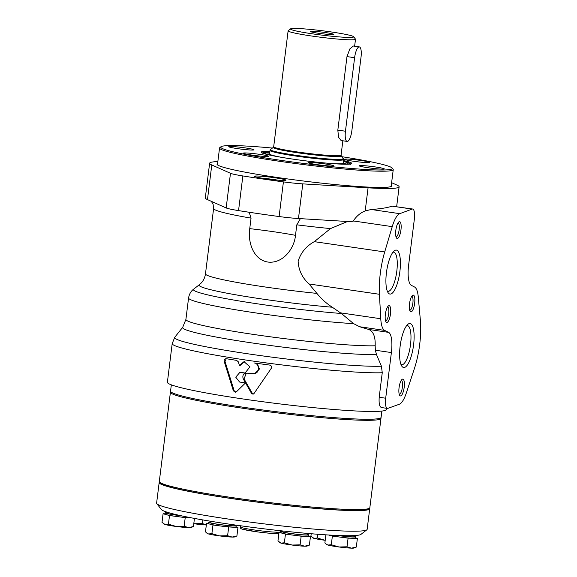 <?xml version="1.0" encoding="UTF-8"?>
<svg xmlns="http://www.w3.org/2000/svg" width="577" height="577" viewBox="0 0 577 577"><rect width="100%" height="100%" fill="white"/><g stroke="black" fill="none" stroke-linecap="round" stroke-linejoin="round"><path stroke-width="0.87" d="M381.859 407.477C379.659 407.477 378.772 404.073 379.197 397.272L382.255 372.735L381.426 366.207L376.464 354.487L375.36 350.225L375.165 345.774C375.512 336.817 373.362 331.378 368.703 329.453L359.622 326.733L353.593 323.654L341.418 313.491L332.294 307.238C326.351 303.387 321.216 298.771 316.896 293.39L309.041 283.978C302.24 277.804 298.597 270.209 298.129 261.208C300.833 252.647 306.228 246.127 314.306 241.655L330.506 228.586L347.477 221.496M392.237 226.646L384.7 251.954A42.431 12.564 98.3 0 0 379.428 294.284L380.77 318.749A25.46 7.537 98.3 0 0 384.621 330.397L388.617 332.366A21.219 6.282 98.3 0 1 391.386 352.569L385.696 398.217A10.61 3.145 98.3 0 0 387.376 408.415A10.61 3.145 98.3 0 0 387.874 408.357L399.313 404.246A25.46 7.537 98.3 0 0 406.331 392.973L414.423 368.479A42.431 12.564 98.3 0 0 420.395 320.531L418.282 296.996A25.46 7.537 98.3 0 0 414.596 287.029L411.351 285.341A21.219 6.282 98.3 0 1 408.617 265.16L414.344 219.21A10.61 3.145 98.3 0 0 412.663 209.018A10.61 3.145 98.3 0 0 412.151 209.083L399.76 213.67A25.46 7.537 98.3 0 0 392.237 226.646L353.312 220.948C356.435 216.187 360.394 212.841 365.198 210.915L371.22 209.494C380.632 208.838 387.593 207.727 392.093 206.148L412.663 209.018M391.617 182.7L396.969 185.087A95.479 6.578 -172.9 0 1 399.118 186.818A95.479 6.578 -172.9 0 1 368.068 187.821L302.781 183.875A23.635 1.63 -172.9 0 1 283.422 181.885A137.91 9.506 -172.9 0 1 242.859 175.949A23.635 1.63 -172.9 0 1 230.483 173.295L211.781 164.95A95.479 6.578 -172.9 0 1 209.631 163.219L205.318 197.875A95.479 6.578 -172.9 0 0 207.468 199.606L226.162 207.951A23.635 1.63 -172.9 0 0 238.546 210.605A137.91 9.506 -172.9 0 0 279.109 216.541A23.635 1.63 -172.9 0 0 298.468 218.532L352.749 221.813L353.312 220.948M300.372 218.647L296.802 224.835L295.496 235.337C294.234 249.192 282.413 263.927 267.894 262.052C253.433 259.78 247.721 242.412 249.74 228.643A54.743 3.772 -172.9 0 1 295.496 235.337M249.17 212.257L251.053 218.135L249.74 228.643M240.768 372.554L239.751 372.526L240.768 372.554A110.33 7.602 7.1 0 0 243.804 373.009L245.059 373.045L249.949 366.842L244.006 361.664L239.469 365.429L238.251 361.743L236.584 360.358A110.33 7.602 -172.9 0 1 226.198 358.692C224.648 358.8 223.991 359.731 224.222 361.498L225.016 361.426L226.22 358.699M225.016 361.426L234.154 390.752L235.777 392.151M256.325 363.272L259.513 368.97L254.897 373.442L246.603 373.182C243.306 373.665 242.189 375.584 243.249 378.923L244.021 378.851L252.337 393.377L253.332 394.084M244.021 378.851L246.365 373.175M241.539 372.482A107.784 7.429 7.1 0 0 244.576 372.937L245.449 372.994M239.469 365.429L240.241 365.356L244.396 361.635M226.198 358.692L225.823 358.692M386.503 408.285L386.352 409.511A110.33 7.602 -172.9 0 1 275.929 403.424A110.33 7.602 -172.9 0 1 167.388 382.241L172.198 343.603A110.33 7.602 -172.9 0 0 259.131 361.938A110.33 7.602 -172.9 0 0 382.255 372.735M224.222 361.498L233.375 390.824L235.394 392.23L236.541 391.682L245.506 382.919A110.33 7.602 -172.9 0 1 239.592 382.032L235.733 377.17L239.751 372.526M243.249 378.923L251.565 393.449L252.95 394.178L253.988 393.557L271.219 368.407C271.94 366.777 271.457 365.674 269.755 365.097L254.255 362.976C260.616 363.524 259.801 374.156 253.426 373.528M246.603 373.182L246.004 373.189M246.271 382.847L245.506 382.919L246.271 382.839M376.464 354.487A101.992 7.025 -172.9 0 1 260.609 344.173A101.992 7.025 -172.9 0 1 182.714 327.282A101.992 7.025 -172.9 0 1 182.729 327.267L185.902 319.427L188.571 297.984A99.72 6.874 -172.9 0 0 246.797 311.566A99.72 6.874 -172.9 0 0 353.593 323.654M209.631 163.219A95.479 6.578 -172.9 0 1 217.854 161.589M413.594 344.866A22.229 6.585 -81.7 0 1 401.78 366.114A22.229 6.585 -81.7 0 1 400.351 344.548A22.229 6.585 -81.7 0 1 407.903 324.288A22.229 6.585 -81.7 0 1 413.594 344.866M404.196 387.268A8.489 2.51 -81.7 0 1 399.688 395.382A8.489 2.51 -81.7 0 1 399.14 387.145A8.489 2.51 -81.7 0 1 402.025 379.414A8.489 2.51 -81.7 0 1 404.196 387.268M414.661 303.25A8.489 2.51 -81.7 0 1 410.153 311.364A8.489 2.51 -81.7 0 1 409.605 303.127A8.489 2.51 -81.7 0 1 412.49 295.395A8.489 2.51 -81.7 0 1 414.661 303.25M399.89 271.435A22.229 6.585 -81.7 0 1 388.083 292.683A22.229 6.585 -81.7 0 1 386.648 271.118A22.229 6.585 -81.7 0 1 394.199 250.865A22.229 6.585 -81.7 0 1 399.89 271.435M390.499 313.838A8.489 2.51 -81.7 0 1 385.991 321.952A8.489 2.51 -81.7 0 1 385.443 313.715A8.489 2.51 -81.7 0 1 388.328 305.983A8.489 2.51 -81.7 0 1 390.499 313.838M400.965 229.819A8.489 2.51 -81.7 0 1 396.457 237.933A8.489 2.51 -81.7 0 1 395.909 229.696A8.489 2.51 -81.7 0 1 398.794 221.965A8.489 2.51 -81.7 0 1 400.965 229.819M398.029 222.881A7.054 2.092 -81.7 0 1 398.058 222.888A7.054 2.092 -81.7 0 1 399.169 229.66A7.054 2.092 -81.7 0 1 396.017 236.837A7.054 2.092 -81.7 0 1 395.988 236.837M387.564 306.899A7.054 2.092 -81.7 0 1 387.593 306.899A7.054 2.092 -81.7 0 1 388.703 313.679A7.054 2.092 -81.7 0 1 385.551 320.855A7.054 2.092 -81.7 0 1 385.523 320.855M392.93 252.221A19.762 5.849 -81.7 0 1 393.694 252.171A19.762 5.849 -81.7 0 1 396.81 271.161A19.762 5.849 -81.7 0 1 387.968 291.284A19.762 5.849 -81.7 0 1 387.246 291.017M411.733 296.311A7.054 2.092 -81.7 0 1 411.762 296.318A7.054 2.092 -81.7 0 1 412.872 303.091A7.054 2.092 -81.7 0 1 409.713 310.267A7.054 2.092 -81.7 0 1 409.692 310.267M401.267 380.33A7.054 2.092 -81.7 0 1 401.296 380.33A7.054 2.092 -81.7 0 1 402.407 387.109A7.054 2.092 -81.7 0 1 399.248 394.286A7.054 2.092 -81.7 0 1 399.226 394.279M406.626 325.652A19.762 5.849 -81.7 0 1 407.391 325.601A19.762 5.849 -81.7 0 1 410.514 344.592A19.762 5.849 -81.7 0 1 401.671 364.714A19.762 5.849 -81.7 0 1 400.95 364.448M381.426 366.207A108.627 7.487 -172.9 0 1 258.092 355.273A108.627 7.487 -172.9 0 1 174.788 337.235A108.627 7.487 -172.9 0 1 174.802 337.22L172.198 343.603M391.307 185.195A88.021 6.066 -172.9 0 1 391.458 186.284A88.021 6.066 -172.9 0 1 303.625 181.034A88.021 6.066 -172.9 0 1 217.19 164.582A88.021 6.066 -172.9 0 1 217.608 163.558M275.034 177.795A15.925 1.096 -172.9 0 1 285.968 180.284A15.925 1.096 -172.9 0 1 270.079 179.339A15.925 1.096 -172.9 0 1 254.443 176.36A15.925 1.096 -172.9 0 1 275.034 177.795M262.189 178.206A14.165 0.974 -172.9 0 1 274.284 179.584A14.165 0.974 -172.9 0 1 277.999 180.175M391.199 186.068A87.574 6.037 -172.9 0 1 391.22 186.284A87.574 6.037 -172.9 0 1 391.156 186.472M341.966 156.72A86.456 5.958 -172.9 0 1 392.165 168.044L393.081 169.227A87.524 6.03 -172.9 0 1 393.24 169.66A87.524 6.03 -172.9 0 1 305.644 164.827A87.524 6.03 -172.9 0 1 219.541 148.029L217.45 164.842A87.574 6.037 -172.9 0 1 217.421 164.633A87.574 6.037 -172.9 0 1 217.5 164.431M347.123 141.415L341.101 140.536L338.555 137.29L337.826 130.106L345.45 131.224A10.61 3.145 98.3 0 0 347.123 141.415A10.61 3.145 98.3 0 0 351.876 130.618L361.029 57.101A10.61 3.145 98.3 0 0 359.356 46.91A10.61 3.145 98.3 0 0 354.61 57.707L345.45 131.224M359.356 46.91L353.333 46.023L349.835 48.937L346.986 56.589L337.826 130.106M333.261 34.562A11.836 0.815 -172.9 0 1 320.444 33.538A11.836 0.815 -172.9 0 1 310.339 31.497A11.836 0.815 -172.9 0 1 322.175 32.117A11.836 0.815 -172.9 0 1 333.802 34.418A11.836 0.815 -172.9 0 1 333.261 34.562M331.71 32.016A31.829 2.193 -172.9 0 1 353.6 36.697A31.829 2.193 -172.9 0 1 321.807 35.103A31.829 2.193 -172.9 0 1 290.592 28.85A31.829 2.193 -172.9 0 1 331.71 32.016M353.6 36.697L355.439 39.048A33.949 2.337 -172.9 0 1 355.504 39.222A33.949 2.337 -172.9 0 1 321.526 37.346A33.949 2.337 -172.9 0 1 288.125 30.826A33.949 2.337 -172.9 0 1 288.226 30.682L290.592 28.85M392.165 168.044A86.456 5.958 -172.9 0 1 305.788 163.709A86.456 5.958 -172.9 0 1 220.984 146.724A86.456 5.958 -172.9 0 1 272.423 148.058M375.54 166.969A12.73 0.88 -172.9 0 1 384.325 168.91A12.73 0.88 -172.9 0 1 371.581 168.203A12.73 0.88 -172.9 0 1 359.06 165.758A12.73 0.88 -172.9 0 1 375.54 166.969M361.036 160.493A12.73 0.88 -172.9 0 1 369.814 162.425A12.73 0.88 -172.9 0 1 357.076 161.726A12.73 0.88 -172.9 0 1 344.548 159.281A12.73 0.88 -172.9 0 1 361.036 160.493M245.211 147.892A12.73 0.88 -172.9 0 1 253.988 149.832A12.73 0.88 -172.9 0 1 241.244 149.126A12.73 0.88 -172.9 0 1 228.723 146.681A12.73 0.88 -172.9 0 1 245.211 147.892M259.715 154.369A12.73 0.88 -172.9 0 1 268.493 156.309A12.73 0.88 -172.9 0 1 255.755 155.602A12.73 0.88 -172.9 0 1 243.227 153.157A12.73 0.88 -172.9 0 1 259.715 154.369M324.887 163.911A12.73 0.88 -172.9 0 1 333.665 165.844A12.73 0.88 -172.9 0 1 320.92 165.145A12.73 0.88 -172.9 0 1 308.399 162.7A12.73 0.88 -172.9 0 1 324.887 163.911M343.322 162.764A37.404 2.575 -172.9 0 1 343.488 162.923A37.404 2.575 -172.9 0 1 343.344 163.341A37.404 2.575 -172.9 0 1 330.397 163.442M281.994 157.413A37.404 2.575 -172.9 0 1 269.466 154.138A37.404 2.575 -172.9 0 1 269.43 153.698A37.404 2.575 -172.9 0 1 269.632 153.59M343.755 163.269A42.013 2.892 -172.9 0 1 346.229 164.019M266.502 154.088A42.013 2.892 -172.9 0 1 269.084 153.965M343.481 161.459A42.013 2.892 -172.9 0 1 348.155 163.406A42.013 2.892 -172.9 0 1 341.663 164.142M270.894 155.328A42.013 2.892 -172.9 0 1 264.785 153.02A42.013 2.892 -172.9 0 1 269.791 152.285M219.541 148.029A87.524 6.03 -172.9 0 1 219.801 147.64L220.984 146.724M381.88 411.062L381.094 417.395A106.081 7.313 -172.9 0 1 274.919 411.531A106.081 7.313 -172.9 0 1 170.547 391.17L171.34 384.837M380.748 417.885L380.77 417.907A106.081 7.313 -172.9 0 1 380.964 418.44L369.843 507.71A106.081 7.313 -172.9 0 1 369.532 508.178L368.35 509.094A105.021 7.234 -172.9 0 1 263.545 502.827A105.021 7.234 -172.9 0 1 160.406 483.194L159.49 482.019A106.081 7.313 -172.9 0 1 159.302 481.485L170.417 392.216A106.081 7.313 -172.9 0 1 170.734 391.747L170.763 391.725M369.532 508.178A106.081 7.313 -172.9 0 1 263.667 501.853A106.081 7.313 -172.9 0 1 159.49 482.019M380.964 418.44A106.081 7.313 -172.9 0 1 274.789 412.584A106.081 7.313 -172.9 0 1 170.417 392.216M234.998 525.178A13.79 0.952 -172.9 0 1 236.108 525.697L235.95 526.96A13.79 0.952 -172.9 0 1 233.332 527.19L237.984 527.32L235.979 526.758M233.332 527.19A13.79 0.952 -172.9 0 1 220.825 526.029L233.332 527.19M180.478 515.607A12.622 0.873 -172.9 0 1 167.51 513.48A12.622 0.873 -172.9 0 1 166.428 512.989L166.551 512.008M208.614 523.245L206.552 523.195L212.971 524.998L220.825 526.029A13.79 0.952 -172.9 0 1 209.761 524.096A13.79 0.952 -172.9 0 1 208.578 523.548L208.737 522.293A13.79 0.952 -172.9 0 1 209.941 522.055M236.108 525.697A13.79 0.952 -172.9 0 1 225.203 525.279A13.79 0.952 -172.9 0 1 209.913 522.834A13.79 0.952 -172.9 0 1 208.737 522.293M190.951 517.757A13.79 0.952 -172.9 0 1 189.869 517.742L191.066 517.778M347.015 546.801L339.002 546.989A13.79 0.952 -172.9 0 0 351.508 548.15A13.79 0.952 -172.9 0 0 354.011 548.02L356.312 547.061L351.508 548.15L347.015 546.801L348.09 538.146L357.387 538.406L355.382 537.843M356.312 547.061L357.387 538.406M236.902 535.975L232.105 537.064A13.79 0.952 -172.9 0 0 234.608 536.935L236.902 535.975L237.984 527.32M206.818 533.083L207.431 533.545A13.79 0.952 -172.9 0 0 208.528 533.963A13.79 0.952 -172.9 0 0 219.599 535.903A13.79 0.952 -172.9 0 0 232.105 537.064L227.605 535.716L219.599 535.903L211.889 533.653L208.528 533.963L206.818 533.083L205.47 531.843L206.552 523.195M163.356 523.635L163.969 524.096A13.79 0.952 -172.9 0 0 165.065 524.515A13.79 0.952 -172.9 0 0 176.136 526.455A13.79 0.952 -172.9 0 0 188.643 527.616A13.79 0.952 -172.9 0 0 191.146 527.486L193.439 526.52L188.643 527.616L184.142 526.267L176.136 526.455L168.426 524.197L165.065 524.515L162.007 522.394L163.089 513.739L169.508 515.549L185.224 517.612L189.869 517.742A13.79 0.952 -172.9 0 1 177.363 516.581A13.79 0.952 -172.9 0 1 166.299 514.648A13.79 0.952 -172.9 0 1 165.116 514.1L165.274 512.845A13.79 0.952 -172.9 0 1 166.479 512.607M165.152 513.797L163.089 513.739M168.426 524.197L169.508 515.549M184.142 526.267L185.224 517.612M193.439 526.52L194.449 518.42M325.204 540.303A13.79 0.952 -172.9 0 1 325.031 540.281L317.328 538.024L313.967 538.341L310.909 536.221L311.212 533.739M317.328 538.024L317.79 534.266M235.019 524.991L234.947 525.553A12.622 0.873 -172.9 0 1 224.972 525.171A12.622 0.873 -172.9 0 1 210.973 522.935A12.622 0.873 -172.9 0 1 209.891 522.437L210.057 521.154M369.504 508.2A106.081 7.313 -172.9 0 1 369.713 508.763L367.145 529.347A106.081 7.313 -172.9 0 1 366.835 529.816L360.935 534.389A100.78 6.946 -172.9 0 1 278.172 530.479A100.78 6.946 -172.9 0 1 169.833 512.996A100.78 6.946 -172.9 0 1 161.394 509.534L156.793 503.656A106.081 7.313 -172.9 0 1 156.605 503.122L159.173 482.538A106.081 7.313 -172.9 0 1 159.512 482.047M354.487 535.571L354.357 536.646A12.622 0.873 -172.9 0 1 338.403 535.499M354.401 536.264A13.79 0.952 -172.9 0 1 355.511 536.79A13.79 0.952 -172.9 0 1 337.595 535.47M325.031 540.281A13.79 0.952 -172.9 0 1 313.967 538.341A13.79 0.952 -172.9 0 1 312.871 537.923L312.251 537.461M326.221 544.169L327.938 545.056L331.299 544.738L339.002 546.989A13.79 0.952 -172.9 0 1 327.938 545.056A13.79 0.952 -172.9 0 1 326.842 544.638L324.88 542.928L325.882 534.836M355.511 536.79L355.36 538.045A13.79 0.952 -172.9 0 1 352.742 538.276A13.79 0.952 -172.9 0 1 340.235 537.115A13.79 0.952 -172.9 0 1 329.164 535.182A13.79 0.952 -172.9 0 1 328.601 535.009M331.299 544.738L332.374 536.083L348.09 538.146M328.529 535.002L332.374 536.083M279.297 542.221L279.917 542.69A13.79 0.952 -172.9 0 0 281.013 543.108A13.79 0.952 -172.9 0 0 292.077 545.041A13.79 0.952 -172.9 0 0 304.584 546.203A13.79 0.952 -172.9 0 0 307.094 546.073L309.387 545.114L304.584 546.203L300.09 544.854L292.077 545.041L284.374 542.791L281.013 543.108L277.955 540.981L279.03 532.333L285.449 534.136L301.165 536.199L310.462 536.459L308.457 535.896M281.1 532.391L279.03 532.333M284.374 542.791L285.449 534.136M300.09 544.854L301.165 536.199M309.387 545.114L310.462 536.459M307.476 534.316A13.79 0.952 -172.9 0 1 308.587 534.843L308.435 536.098A13.79 0.952 -172.9 0 1 305.817 536.329A13.79 0.952 -172.9 0 1 293.311 535.167A13.79 0.952 -172.9 0 1 282.24 533.235A13.79 0.952 -172.9 0 1 281.064 532.694L281.223 531.431A13.79 0.952 -172.9 0 1 282.427 531.193M206.927 524.969L202.433 523.62L193.793 523.714M206.328 524.947A13.79 0.952 -172.9 0 1 194.42 523.808A13.79 0.952 -172.9 0 1 193.785 523.721M202.433 523.62L202.888 519.935M211.889 533.653L212.971 524.998M227.605 535.716L228.687 527.061M181.265 515.773A13.79 0.952 -172.9 0 1 166.45 513.386A13.79 0.952 -172.9 0 1 165.274 512.845M308.587 534.843A13.79 0.952 -172.9 0 1 297.689 534.417A13.79 0.952 -172.9 0 1 282.398 531.972A13.79 0.952 -172.9 0 1 281.223 531.431M369.713 508.763A106.081 7.313 -172.9 0 1 285.853 505.517A106.081 7.313 -172.9 0 1 168.239 486.714A106.081 7.313 -172.9 0 1 159.173 482.538M366.835 529.816A106.081 7.313 -172.9 0 1 279.715 525.705A106.081 7.313 -172.9 0 1 165.678 507.298A106.081 7.313 -172.9 0 1 156.793 503.656M307.591 533.429L307.433 534.699A12.622 0.873 -172.9 0 1 297.451 534.309A12.622 0.873 -172.9 0 1 283.458 532.073A12.622 0.873 -172.9 0 1 282.377 531.576L282.456 530.955M314.306 241.655L384.7 251.954M371.22 209.494L399.76 213.67M365.198 210.915L368.068 187.821M392.093 206.148L412.151 209.083M233.375 390.824L234.154 390.752M375.165 345.774A99.72 6.874 -172.9 0 1 263.754 335.901A99.72 6.874 -172.9 0 1 185.902 319.427M207.468 199.606L211.781 164.95M379.197 397.272L385.696 398.217M375.36 350.225L391.386 352.569M359.622 326.733L384.621 330.397M340.517 312.857L380.77 318.749M341.418 313.491A95.984 6.614 -172.9 0 1 240.429 301.172A95.984 6.614 -172.9 0 1 193.67 289.113L193.67 289.113C190.937 291.154 189.234 294.111 188.571 297.984M330.506 228.586A85.93 5.921 -172.9 0 1 296.802 224.835M251.053 218.135A85.93 5.921 -172.9 0 1 213.613 208.506L205.477 273.851C204.929 277.587 203.457 280.696 201.048 283.177L199.332 284.721A90.892 6.26 -172.9 0 1 199.339 284.721M316.896 293.39A85.93 5.921 -172.9 0 1 205.477 273.851M251.565 393.449L252.337 393.377M332.294 307.238A90.892 6.26 -172.9 0 1 240.169 295.568A90.892 6.26 -172.9 0 1 199.332 284.721L193.67 289.113M243.804 373.009L244.576 372.937M226.162 207.951L230.483 173.295M238.546 210.605L242.859 175.949M279.109 216.541L283.422 181.885M298.468 218.532L302.781 183.875M309.041 283.978L379.428 294.284M368.703 329.453L388.617 332.366M346.986 56.589L354.61 57.707M273.686 146.76L273.39 147.308A34.259 2.358 -172.9 0 0 306.993 154.037A34.259 2.358 -172.9 0 0 341.216 155.761L341.065 155.148A33.949 2.337 -172.9 0 1 307.087 153.273A33.949 2.337 -172.9 0 1 273.686 146.76L288.125 30.826M343.438 158.596A36.82 2.539 -172.9 0 1 306.654 156.749A36.82 2.539 -172.9 0 1 270.541 149.515L270.029 150.388A37.13 2.56 -172.9 0 0 306.56 157.514A37.13 2.56 -172.9 0 0 343.719 159.562L341.216 155.761M343.596 160.572A45.619 3.145 -172.9 0 1 336.427 163.882A45.619 3.145 -172.9 0 1 276.037 156.36A45.619 3.145 -172.9 0 1 269.906 151.39M350.477 163.947L348.667 162.707L343.51 161.221A43.708 3.015 -172.9 0 1 348.595 164.156M264.172 153.648A43.708 3.015 -172.9 0 1 269.82 152.047L264.518 152.213L262.405 152.977M280.386 530.725L280.242 531.85A20.159 1.392 -172.9 0 1 264.309 531.237A20.159 1.392 -172.9 0 1 241.965 527.666A20.159 1.392 -172.9 0 1 240.241 526.866L240.378 525.748M275.539 532.16A18.565 1.277 -172.9 0 1 268.795 533.155A18.565 1.277 -172.9 0 1 243.213 529.376M396.651 206.674L399.118 186.818M182.721 327.274L174.802 337.22M211.305 201.315L213.072 204.121L213.613 208.506M387.376 408.415L381.354 407.535M341.065 155.148L342.853 140.788M354.631 46.218L355.504 39.222M273.39 147.308L270.541 149.515M343.243 163.385L343.719 159.562M269.553 154.21L270.029 150.388M350.607 164.351L350.91 163.825L349.785 164.056C344.274 164.77 323.949 163.204 305.19 160.795C283.466 158.069 266.235 154.73 262.989 153.237L262.016 152.754L262.174 153.338M269.43 153.698L268.218 154.636M343.488 162.923L344.426 164.128M391.148 186.479L393.24 169.66M240.241 526.866C239.938 528.042 240.847 528.864 242.975 529.325L258.496 532.03L268.615 533.141L278.907 533.336M280.242 531.85L280.097 532.362"/></g></svg>
